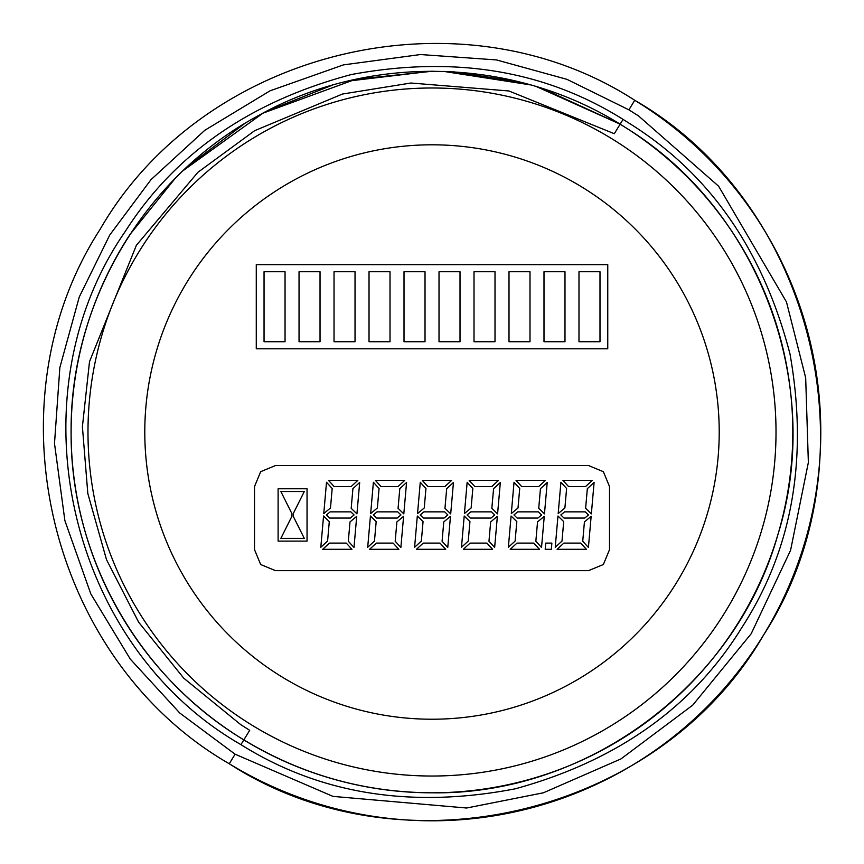 <?xml version="1.0" encoding="UTF-8"?>
<svg xmlns="http://www.w3.org/2000/svg" width="864" height="864" viewBox="0 0 864 864"><rect width="100%" height="100%" fill="white"/><g stroke="black" fill="none" stroke-linecap="round" stroke-linejoin="round"><path stroke-width="1.3" d="M174.809 178.837L129.87 234.63A360.796 360.796 0 0 0 432 792.806A360.796 360.796 0 0 0 629.338 129.967L620.147 124.168L542.581 88.56M518.983 81.832L453.643 71.82M431.827 71.172L347.566 81.162M332.208 85.212L266.652 111.24M244.588 123.606L187.974 166.126M125.183 231.563C174.712 153.814 250.117 101.466 351.378 74.531C454.399 55.436 544.968 70.394 623.063 119.383L632.394 125.28C710.878 175.252 763.409 251.532 790.02 354.121C808.445 458.492 792.342 549.709 741.712 627.761C692.939 706.99 617.458 760.676 515.279 788.81C411.199 808.812 319.756 794.092 240.937 744.638C67.597 645.149 11.34 395.852 125.183 231.563M629.338 129.967L620.147 124.168L629.338 129.967C760.892 213.041 824.494 386.543 777.794 534.956C735.718 684.752 587.563 795.215 432 792.806C364.424 792.45 301.709 774.803 243.853 739.865L249.696 730.307L240.797 724.68L183.773 678.197L138.629 622.177L106.499 559.634L87.826 493.538L82.404 426.708L89.51 361.67L136.372 245.311L197.888 172.314L254.632 130.702L342.425 94.046L410.875 83.02L508.918 90.968L614.304 133.715L623.063 119.383M634.738 100.278L644.641 106.531A388.789 388.789 0 0 1 432 820.8A388.789 388.789 0 0 1 229.262 763.754C49.14 660.02 -12.755 403.715 100.17 229.219C203.958 49.118 460.274 -12.701 634.738 100.278L628.906 109.836L638.518 115.906L718.61 186.203L786.478 301.957L805.68 377.816L808.358 462.467L790.582 550.292L751.183 633.744L692.712 705.154L621 758.894L543.391 792.796L466.636 808.013L332.953 796.381L235.094 754.196L229.262 763.754C49.14 660.02 -12.755 403.715 100.17 229.219C203.958 49.118 460.274 -12.701 634.738 100.278C814.795 204.044 876.647 460.285 763.733 634.759C659.977 814.817 403.726 876.658 229.262 763.754A388.789 388.789 0 0 0 804.622 542.948A388.789 388.789 0 0 0 644.641 106.531M432 144.806A287.215 287.215 0 0 0 144.785 432.011A287.215 287.215 0 0 0 432 719.226A287.215 287.215 0 0 0 719.215 432.011A287.215 287.215 0 0 0 432 144.806M254.524 549.666L254.524 486.529L260.669 471.69L275.519 465.534L588.514 465.534L603.364 471.69L609.509 486.529L609.509 549.666L603.364 564.516L588.514 570.661L275.519 570.661L260.669 564.516L254.524 549.666L260.669 564.516M607.759 264.665L607.759 348.797L256.273 348.797L256.273 264.665L607.759 264.665M588.514 570.661L603.364 564.516M609.509 486.529L603.364 471.69M275.519 465.534L260.669 471.69M307.044 488.776L307.044 541.123L278.111 541.123L278.111 488.776L307.044 488.776M323.762 513.562L330.48 507.989L332.186 488.484L326.506 482.285L323.762 513.562M334.217 486.626L351.054 486.626L357.815 480.427L328.536 480.427L334.217 486.626M359.683 482.458L356.929 513.886L351.194 508.313L352.912 488.657L359.683 482.458M350.341 518.054L354.067 514.955L350.881 511.855L330.145 511.855L326.408 514.955L329.594 518.054L350.341 518.054M327.586 541.08L329.292 521.597L323.557 516.013L320.814 547.279L327.586 541.08M351.961 549.31L346.28 543.11L329.443 543.11L322.682 549.31L351.961 549.31M356.713 516.337L350.006 521.91L348.311 541.242L353.992 547.452L356.713 516.337M370.656 513.562L377.363 507.989L379.069 488.484L373.388 482.285L370.656 513.562M381.1 486.626L397.937 486.626L404.698 480.427L375.419 480.427L381.1 486.626M406.566 482.458L403.812 513.886L398.077 508.313L399.794 488.657L406.566 482.458M397.224 518.054L400.95 514.955L397.764 511.855L377.028 511.855L373.291 514.955L376.477 518.054L397.224 518.054M403.596 516.337L396.889 521.91L395.194 541.242L400.874 547.452L403.596 516.337M398.844 549.31L393.163 543.11L376.326 543.11L369.565 549.31L398.844 549.31M367.697 547.279L370.44 516.013L376.175 521.597L374.468 541.08L367.697 547.279M427.982 486.626L444.82 486.626L451.591 480.427L422.302 480.427L427.982 486.626M453.449 482.458L450.695 513.886L444.96 508.313L446.677 488.657L453.449 482.458M444.107 518.054L447.844 514.955L444.658 511.855L423.911 511.855L420.174 514.955L423.371 518.054L444.107 518.054M417.539 513.562L424.246 507.989L425.952 488.484L420.271 482.285L417.539 513.562M414.59 547.279L417.323 516.013L423.058 521.597L421.351 541.08L414.59 547.279M445.727 549.31L440.046 543.11L423.209 543.11L416.448 549.31L445.727 549.31M450.479 516.337L443.772 521.91L442.076 541.242L447.757 547.452L450.479 516.337M464.422 513.562L471.128 507.989L472.835 488.484L467.154 482.285L464.422 513.562M474.865 486.626L491.702 486.626L498.474 480.427L469.184 480.427L474.865 486.626M500.332 482.458L497.578 513.886L491.843 508.313L493.571 488.657L500.332 482.458M490.99 518.054L494.726 514.955L491.54 511.855L470.794 511.855L467.068 514.955L470.254 518.054L490.99 518.054M497.372 516.337L490.655 521.91L488.97 541.242L494.651 547.452L497.372 516.337M492.61 549.31L486.929 543.11L470.092 543.11L463.331 549.31L492.61 549.31M461.473 547.279L464.206 516.013L469.94 521.597L468.234 541.08L461.473 547.279M508.356 547.279L511.088 516.013L516.823 521.597L515.117 541.08L508.356 547.279M511.304 513.562L518.011 507.989L519.718 488.484L514.037 482.285L511.304 513.562M521.748 486.626L538.585 486.626L545.357 480.427L516.067 480.427L521.748 486.626M547.214 482.458L544.46 513.886L538.726 508.313L540.454 488.657L547.214 482.458M537.883 518.054L541.609 514.955L538.423 511.855L517.676 511.855L513.95 514.955L517.136 518.054L537.883 518.054M544.255 516.337L537.538 521.91L535.853 541.242L541.534 547.452L544.255 516.337M539.503 549.31L533.822 543.11L516.985 543.11L510.214 549.31L539.503 549.31M545.724 543.11L551.88 543.11L551.34 549.31L545.184 549.31L545.724 543.11M558.187 513.562L564.894 507.989L566.6 488.484L560.92 482.285L558.187 513.562M568.631 486.626L585.468 486.626L592.24 480.427L562.95 480.427L568.631 486.626M594.097 482.458L591.354 513.886L585.619 508.313L587.336 488.657L594.097 482.458M584.766 518.054L588.492 514.955L585.306 511.855L564.559 511.855L560.833 514.955L564.019 518.054L584.766 518.054M555.239 547.279L557.971 516.013L563.706 521.597L562 541.08L555.239 547.279M586.386 549.31L580.705 543.11L563.868 543.11L557.096 549.31L586.386 549.31M591.138 516.337L584.42 521.91L582.736 541.242L588.416 547.452L591.138 516.337M264.049 341.734L264.049 271.739L285.044 271.739L285.044 341.734L264.049 341.734M320.036 341.734L320.036 271.739L299.041 271.739L299.041 341.734L320.036 341.734M355.028 341.734L355.028 271.739L334.033 271.739L334.033 341.734L355.028 341.734M390.02 341.734L390.02 271.739L369.025 271.739L369.025 341.734L390.02 341.734M425.023 341.734L425.023 271.739L404.017 271.739L404.017 341.734L425.023 341.734M460.015 341.734L460.015 271.739L439.02 271.739L439.02 341.734L460.015 341.734M495.007 341.734L495.007 271.739L474.012 271.739L474.012 341.734L495.007 341.734M529.999 341.734L529.999 271.739L509.004 271.739L509.004 341.734L529.999 341.734M564.991 341.734L564.991 271.739L543.996 271.739L543.996 341.734L564.991 341.734M599.994 341.734L599.994 271.739L578.988 271.739L578.988 341.734L599.994 341.734M304.29 538.369L280.865 538.369L291.881 516.326L291.881 513.572L280.865 491.53L304.29 491.53L293.263 513.572L293.263 516.326L304.29 538.369M129.87 234.63A360.796 360.796 0 0 0 71.118 431.957C70.07 555.412 137.948 676.404 243.853 739.865L240.937 744.638M432 776.034A344.023 344.023 0 0 1 102.287 333.85A344.023 344.023 0 0 1 620.158 144.007A344.023 344.023 0 0 1 432 776.034M71.118 431.957C69.919 303.923 143.208 178.816 255.474 117.245C366.574 53.59 511.542 56.344 620.147 124.168L536.846 86.767M235.094 754.196L179.734 712.994L130.291 659.102L90.828 593.935L64.876 520.592L54.497 443.491L59.864 367.492L79.272 296.978L109.728 235.051L150.941 179.712L204.844 130.27L270.022 90.828L343.375 64.897L420.487 54.54L496.476 59.929L566.989 79.358L628.906 109.836M530.464 84.888L443.459 71.356M433.015 71.172L355.201 79.412L262.969 113.162L183.254 170.532"/></g></svg>
